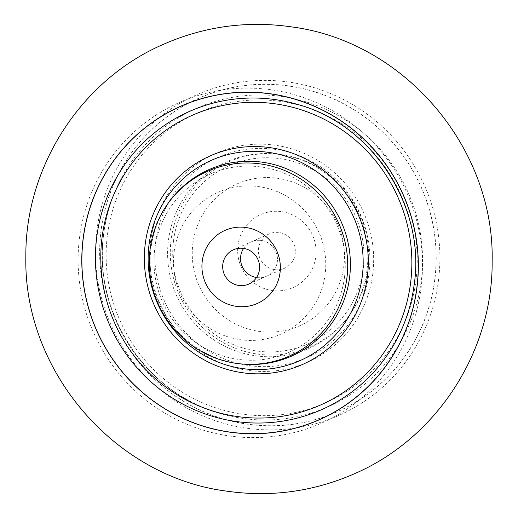 <?xml version="1.0" encoding="UTF-8"?>
<svg xmlns="http://www.w3.org/2000/svg" width="518" height="518" viewBox="0 0 518 518"><rect width="100%" height="100%" fill="white"/><g stroke="black" fill="none" stroke-linecap="round" stroke-linejoin="round"><path stroke-width="0.39" stroke-dasharray="2.59 1.94" d="M289.866 86.085A171.413 167.664 66.1 0 1 434.777 280.083A171.413 167.664 66.1 0 1 245.985 423.989A171.413 167.664 66.1 0 1 101.075 229.998A171.413 167.664 66.1 0 1 289.866 86.085M421.005 288.487A175.375 171.542 -113.9 0 0 272.74 90.002A175.375 171.542 -113.9 0 0 79.578 237.244A175.375 171.542 -113.9 0 0 227.842 435.729A175.375 171.542 -113.9 0 0 421.005 288.487M174.139 251.832A77.551 75.855 66.1 0 1 259.55 186.726A77.551 75.855 66.1 0 1 325.11 274.495A77.551 75.855 66.1 0 1 239.692 339.601A77.551 75.855 66.1 0 1 174.139 251.832M101.178 230.005A171.309 167.567 -113.9 0 0 245.998 423.886A171.309 167.567 -113.9 0 0 434.68 280.063A171.309 167.567 -113.9 0 0 289.86 86.182A171.309 167.567 -113.9 0 0 101.178 230.005M96.996 229.513A175.375 171.542 -113.9 0 0 245.26 427.998A175.375 171.542 -113.9 0 0 438.422 280.756A175.375 171.542 -113.9 0 0 290.158 82.271A175.375 171.542 -113.9 0 0 96.996 229.513M192.89 243.505A77.551 75.855 66.1 0 1 278.308 178.399A77.551 75.855 66.1 0 1 343.861 266.168A77.551 75.855 66.1 0 1 258.45 331.274A77.551 75.855 66.1 0 1 192.89 243.505M257.006 277.59A18.797 18.389 -113.9 0 0 266.628 276.185A18.797 18.389 -113.9 0 0 277.227 256.339A18.797 18.389 -113.9 0 0 260.994 240.41A18.797 18.389 -113.9 0 0 251.372 241.815A18.797 18.389 -113.9 0 0 243.609 248.407A18.797 18.389 66.1 0 1 251.372 241.815A18.797 18.389 66.1 0 1 272.183 246.115A18.797 18.389 66.1 0 1 275.647 267.366A18.797 18.389 66.1 0 1 266.628 276.185A18.797 18.389 66.1 0 1 256.527 277.519A18.797 18.389 -113.9 0 0 257.006 277.59M274.87 269.658A18.797 18.389 -113.9 0 0 284.492 268.253A18.797 18.389 -113.9 0 0 295.085 248.413A18.797 18.389 -113.9 0 0 278.852 232.485A18.797 18.389 -113.9 0 0 269.237 233.89A18.797 18.389 -113.9 0 0 258.637 253.729A18.797 18.389 -113.9 0 0 274.87 269.658M281.099 211.571A39.951 39.077 -113.9 0 0 237.872 246.128A39.951 39.077 -113.9 0 0 272.63 290.572A39.951 39.077 -113.9 0 0 315.857 256.015A39.951 39.077 -113.9 0 0 281.099 211.571M280.206 154.435A101.049 98.841 -113.9 0 0 170.869 241.835A101.049 98.841 -113.9 0 0 258.786 354.254A101.049 98.841 -113.9 0 0 368.123 266.848A101.049 98.841 -113.9 0 0 280.206 154.435M344.47 277.395A97.436 95.312 -113.9 0 0 262.095 167.12A97.436 95.312 -113.9 0 0 154.778 248.925A97.436 95.312 -113.9 0 0 237.147 359.207A97.436 95.312 -113.9 0 0 344.47 277.395M243.376 364.115A101.981 99.754 66.1 0 1 151.016 247.967A101.981 99.754 66.1 0 1 170.564 200.071M414.296 284.363A163.092 159.525 66.1 0 1 399.553 333.961C407.116 318.266 412.03 301.722 414.309 284.337A163.092 159.525 66.1 0 0 297.695 104.474C373.128 124.929 426.029 206.546 414.309 284.337M173.53 240.605A97.436 95.312 -113.9 0 0 255.905 350.88A97.436 95.312 -113.9 0 0 363.222 269.075A97.436 95.312 -113.9 0 0 280.853 158.793A97.436 95.312 -113.9 0 0 173.53 240.605M366.984 270.033A101.981 99.754 66.1 0 1 254.662 355.652A101.981 99.754 66.1 0 1 168.447 240.235A101.981 99.754 66.1 0 1 280.769 154.617A101.981 99.754 66.1 0 1 366.984 270.033M155.737 241.517A109.518 107.122 -113.9 0 0 248.323 365.468A109.518 107.122 -113.9 0 0 368.945 273.517A109.518 107.122 -113.9 0 0 276.359 149.566A109.518 107.122 -113.9 0 0 155.737 241.517M150.654 241.148A114.057 111.571 66.1 0 1 276.282 145.383A114.057 111.571 66.1 0 1 372.707 274.475A114.057 111.571 66.1 0 1 247.08 370.234A114.057 111.571 66.1 0 1 150.654 241.148M103.704 233.637A163.092 159.525 66.1 0 1 118.447 184.039A163.092 159.525 66.1 0 1 308.488 102.603A163.092 159.525 66.1 0 1 421.205 281.293A163.092 159.525 66.1 0 1 220.305 413.526A163.092 159.525 66.1 0 1 103.704 233.637C105.97 216.278 110.884 199.734 118.447 184.039C111.001 199.469 106.145 215.844 103.865 233.152C91.88 310.891 145.901 393.738 220.305 413.526C144.872 393.071 91.971 311.454 103.691 233.663M415.896 280.957A158.43 154.973 -113.9 0 0 281.96 101.651A158.43 154.973 -113.9 0 0 107.459 234.667A158.43 154.973 -113.9 0 0 241.394 413.973A158.43 154.973 -113.9 0 0 415.896 280.957M284.492 268.253L248.763 284.11M269.237 233.89L233.508 249.747"/><path stroke-width="0.78" d="M228.134 431.915A171.413 167.664 -113.9 0 0 416.925 288.002A171.413 167.664 -113.9 0 0 272.015 94.011A171.413 167.664 -113.9 0 0 83.223 237.917A171.413 167.664 -113.9 0 0 228.134 431.915M416.822 287.995A171.309 167.567 -113.9 0 0 272.002 94.114A171.309 167.567 -113.9 0 0 83.32 237.937A171.309 167.567 -113.9 0 0 228.14 431.818A171.309 167.567 -113.9 0 0 416.822 287.995M243.609 248.407A18.797 18.389 -113.9 0 0 256.527 277.519A18.797 18.389 66.1 0 1 242.353 250.634A18.797 18.389 66.1 0 1 243.609 248.407M257.783 275.298A18.797 18.389 66.1 0 1 248.763 284.11A18.797 18.389 66.1 0 1 227.952 279.817A18.797 18.389 66.1 0 1 224.488 258.56A18.797 18.389 66.1 0 1 233.508 249.747A18.797 18.389 66.1 0 1 254.325 254.04A18.797 18.389 66.1 0 1 257.783 275.298M205.763 249.152A39.951 39.077 66.1 0 1 258.074 231.313A39.951 39.077 66.1 0 1 276.515 284.706A39.951 39.077 66.1 0 1 224.197 302.544A39.951 39.077 66.1 0 1 205.763 249.152M159.026 218.693A101.049 98.841 66.1 0 1 291.349 173.569A101.049 98.841 66.1 0 1 337.982 308.624A101.049 98.841 66.1 0 1 205.659 353.749A101.049 98.841 66.1 0 1 159.026 218.693M170.564 200.071A101.981 99.754 66.1 0 1 288.377 169.541A101.981 99.754 66.1 0 1 349.553 277.765A101.981 99.754 66.1 0 1 243.376 364.115M362.263 276.482A109.518 107.122 -113.9 0 0 269.677 152.532A109.518 107.122 -113.9 0 0 149.054 244.483A109.518 107.122 -113.9 0 0 241.641 368.434A109.518 107.122 -113.9 0 0 362.263 276.482M367.346 276.852A114.057 111.571 66.1 0 1 241.718 372.617A114.057 111.571 66.1 0 1 145.293 243.525A114.057 111.571 66.1 0 1 270.92 147.766A114.057 111.571 66.1 0 1 367.346 276.852M399.553 333.961A163.092 159.525 66.1 0 1 209.512 415.397A163.092 159.525 66.1 0 1 96.795 236.707A163.092 159.525 66.1 0 1 297.695 104.474C372.092 124.262 426.113 207.096 414.135 284.848C411.855 302.156 406.999 318.531 399.553 333.961M102.104 237.043A158.43 154.973 -113.9 0 0 236.04 416.349A158.43 154.973 -113.9 0 0 410.541 283.333A158.43 154.973 -113.9 0 0 276.606 104.027A158.43 154.973 -113.9 0 0 102.104 237.043M291.822 26.923C247.449 20.513 204.727 26.269 163.662 44.211C81.145 79.688 24.987 166.79 25.855 256.727C23.323 370.221 113.766 476.469 226.178 491.077C270.551 497.487 313.273 491.731 354.338 473.789C436.855 438.312 493.013 351.21 492.145 261.273C494.677 147.779 404.234 41.531 291.822 26.923"/></g></svg>
